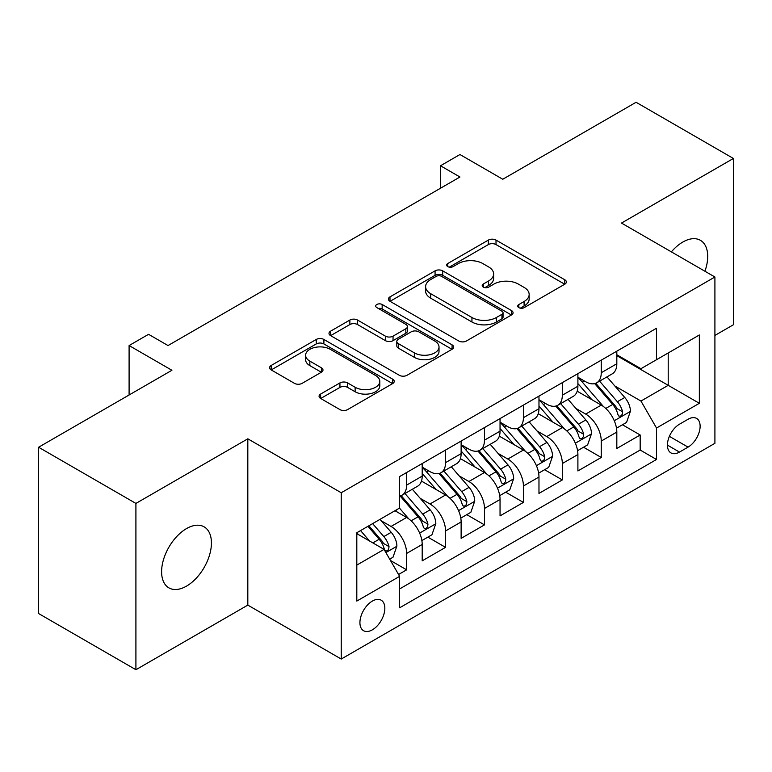 <?xml version="1.0" encoding="UTF-8"?>
<svg xmlns="http://www.w3.org/2000/svg" width="772" height="772" viewBox="0 0 772 772"><rect width="100%" height="100%" fill="white"/><g stroke="black" fill="none" stroke-linecap="round" stroke-linejoin="round"><path stroke-width="1.16" d="M518.842 307.632A3.783 2.181 0 0 0 524.188 307.632L564.786 284.192A5.404 3.117 0 0 0 566.368 281.992A5.404 3.117 0 0 0 564.786 279.782L496.01 240.082A5.404 3.117 0 0 0 488.367 240.082L447.779 263.513A3.783 2.181 0 0 0 446.67 265.057A3.783 2.181 0 0 0 447.779 266.601A3.783 2.181 0 0 0 453.125 266.601L458.375 263.57A17.293 9.978 0 0 1 482.828 263.57L488.56 266.88A17.293 9.978 0 0 1 493.626 273.944A17.293 9.978 0 0 1 488.56 280.998L483.311 284.028A3.783 2.181 0 0 0 482.201 285.572A3.783 2.181 0 0 0 483.311 287.116A3.783 2.181 0 0 0 488.657 287.116L493.916 284.086A17.293 9.978 0 0 1 518.359 284.086L524.091 287.396A17.293 9.978 0 0 1 529.158 294.45A17.293 9.978 0 0 1 524.091 301.514L518.842 304.544A3.783 2.181 0 0 0 517.732 306.088A3.783 2.181 0 0 0 518.842 307.632L518.842 304.544M186.515 586.122A35.232 20.342 120 0 0 209.53 555.078A35.232 20.342 120 0 0 204.126 526.842A35.232 20.342 120 0 0 186.515 528.588A35.232 20.342 120 0 0 163.5 559.632A35.232 20.342 120 0 0 168.894 587.868A35.232 20.342 120 0 0 186.515 586.122M704.933 271.242A35.232 20.342 120 0 0 700.416 240.314A35.232 20.342 120 0 0 682.795 242.061A35.232 20.342 120 0 0 671.37 251.865M372.374 629.827A17.611 10.171 120 0 0 383.887 614.309A17.611 10.171 120 0 0 381.185 600.191A17.611 10.171 120 0 0 372.374 601.07A17.611 10.171 120 0 0 360.871 616.587A17.611 10.171 120 0 0 363.573 630.705A17.611 10.171 120 0 0 372.374 629.827M320.641 394.048A5.404 3.117 0 0 0 319.058 396.258A5.404 3.117 0 0 0 320.641 398.458L339.941 409.604A5.404 3.117 0 0 0 347.583 409.604L392.668 383.568A5.404 3.117 0 0 0 394.241 381.368A5.404 3.117 0 0 0 392.668 379.158L323.893 339.458A5.404 3.117 0 0 0 316.25 339.458L271.165 365.484A5.404 3.117 0 0 0 269.582 367.684A5.404 3.117 0 0 0 271.165 369.894L294.47 383.346A5.404 3.117 0 0 0 302.113 383.346L321.403 372.21A5.404 3.117 0 0 0 322.986 370A5.404 3.117 0 0 0 321.403 367.8L309.852 361.122A14.456 8.347 0 0 1 305.615 355.226A14.456 8.347 0 0 1 314.542 347.516A14.456 8.347 0 0 1 330.291 349.32L375.568 375.462A14.456 8.347 0 0 1 379.795 381.368A14.456 8.347 0 0 1 370.878 389.078A14.456 8.347 0 0 1 355.13 387.264L347.583 382.912A5.404 3.117 0 0 0 339.941 382.912L320.641 394.048L320.641 398.458M714.911 335.434L733.4 324.761L733.4 158.463L636.089 102.28L502.775 179.249L459.958 154.525L440.494 165.768L459.958 177L168.026 345.547L148.562 334.315L129.098 345.547L129.098 394.984M135.911 503.421L135.911 669.72L247.822 605.113L247.822 438.814L135.911 503.421L38.6 447.239L171.915 370.27L129.098 345.547M247.822 438.814L341.234 492.748L714.911 277.003L714.911 443.311L341.234 659.047L341.234 492.748M733.4 158.463L621.489 223.069L714.911 277.003M458.761 341.002A5.404 3.117 0 0 0 466.404 341.002L511.489 314.966A5.404 3.117 0 0 0 513.071 312.766A5.404 3.117 0 0 0 511.489 310.556L442.713 270.856A5.404 3.117 0 0 0 435.07 270.856L389.985 296.882A5.404 3.117 0 0 0 388.403 299.082A5.404 3.117 0 0 0 389.985 301.292L458.761 341.002M378.319 308.453A3.783 2.181 0 0 1 382.159 308.983L382.159 304.486L452.074 344.862A5.404 3.117 0 0 1 453.656 347.062A5.404 3.117 0 0 1 452.074 349.272L406.989 375.298A5.404 3.117 0 0 1 399.346 375.298L330.58 335.598L330.58 331.178A5.404 3.117 0 0 0 328.997 333.388A5.404 3.117 0 0 0 330.58 335.598M330.58 331.178L349.87 320.042A5.404 3.117 0 0 1 357.513 320.042L385.402 336.148A5.404 3.117 0 0 0 393.044 336.148L405.84 328.756A5.404 3.117 0 0 0 407.423 326.546A5.404 3.117 0 0 0 405.84 324.346L376.804 307.574A3.783 2.181 0 0 1 375.703 306.03A3.783 2.181 0 0 1 378.039 304.014A3.783 2.181 0 0 1 382.159 304.486M135.911 669.72L38.6 613.537L38.6 447.239M398.555 574.493L406.632 569.832L390.478 560.501M381.291 520.811L391.057 526.456A22.021 12.709 60 0 1 406.632 553.428L422.197 544.434L422.197 560.839L445.55 547.358L427.842 537.129M420.209 498.336L429.985 503.981A22.021 12.709 60 0 1 445.55 530.953L461.125 521.959L461.125 538.364L484.478 524.883L466.77 514.654M459.137 475.87L468.913 481.506A22.021 12.709 60 0 1 484.478 508.478L500.044 499.484L500.044 515.889L523.406 502.408L505.689 492.189M498.056 453.396L507.831 459.041A22.021 12.709 60 0 1 523.406 486.003L538.972 477.019L538.972 493.424L562.325 479.933L544.617 469.714M536.984 430.921L546.759 436.566A22.021 12.709 60 0 1 562.325 463.528L577.9 454.544L577.9 470.949L601.253 457.468L601.253 441.063A22.021 12.709 -120 0 0 585.678 414.091L575.912 408.446M583.545 447.239L601.253 457.468M422.197 544.434A22.021 12.709 -120 0 0 406.632 517.462L394.955 510.726M461.125 521.959A22.021 12.709 -120 0 0 445.55 494.997L421.483 481.091M500.044 499.484A22.021 12.709 -120 0 0 484.478 472.522L460.411 458.626M538.972 477.019A22.021 12.709 -120 0 0 523.406 450.047L499.33 436.151M577.9 454.544A22.021 12.709 -120 0 0 562.325 427.572L538.258 413.676M688.055 419.264L679.485 424.204A17.061 9.853 120 0 0 668.34 439.239A17.061 9.853 120 0 0 670.955 452.913A17.061 9.853 120 0 0 679.485 452.074L688.055 447.123A17.061 9.853 120 0 0 699.2 432.088A17.061 9.853 120 0 0 696.585 418.414A17.061 9.853 120 0 0 688.055 419.264M356.809 565.104L384.051 549.374L399.626 576.346L399.626 607.805L656.528 459.485L656.528 428.026L640.953 401.054L614.83 385.981M399.626 576.346L356.809 601.07L356.809 532.748L399.626 508.024L399.626 476.565L656.528 328.245L656.528 359.704L699.345 334.99L699.345 403.302L656.528 428.026M422.197 467.128L429.985 471.624A22.021 12.709 60 0 0 440.995 472.715L456.561 463.721A22.021 12.709 -120 0 0 461.125 453.647L461.125 441.053M461.125 444.653L468.913 449.15A22.021 12.709 60 0 0 479.914 450.24L495.489 441.246A22.021 12.709 -120 0 0 500.044 431.172L500.044 418.588M500.044 422.178L507.831 426.675A22.021 12.709 60 0 0 518.842 427.765L534.417 418.781A22.021 12.709 -120 0 0 538.972 408.697L538.972 396.113M538.972 399.713L546.759 404.2A22.021 12.709 60 0 0 557.77 405.29L573.335 396.306A22.021 12.709 -120 0 0 577.9 386.222L577.9 373.638M399.626 588.93L640.171 450.047L640.171 434.993L616.818 448.474L616.818 432.069A22.021 12.709 -120 0 0 601.253 405.097L577.176 391.201M577.9 377.238L585.678 381.735A22.021 12.709 -120 0 0 596.688 382.825A22.021 12.709 -120 0 0 601.253 372.741L601.253 360.157M596.688 382.825L612.264 373.831A22.021 12.709 -120 0 0 616.818 363.747L616.818 351.163M406.632 472.522L406.632 485.105A22.021 12.709 60 0 1 402.067 495.18A22.021 12.709 60 0 1 399.626 496.078M402.067 495.18L417.642 486.196A22.021 12.709 -120 0 0 422.197 476.112L422.197 463.528M445.55 450.047L445.55 462.631A22.021 12.709 60 0 1 440.995 472.715M484.478 427.572L484.478 440.156A22.021 12.709 60 0 1 479.914 450.24M523.406 405.097L523.406 417.691A22.021 12.709 60 0 1 518.842 427.765M562.325 382.632L562.325 395.216A22.021 12.709 60 0 1 557.77 405.29M562.325 463.528L562.325 479.933M523.406 486.003L523.406 502.408M484.478 508.478L484.478 524.883M445.55 530.953L445.55 547.358M406.632 553.428L406.632 569.832M384.051 549.374L356.809 533.645M640.953 401.054L668.205 385.325L668.205 352.968L699.345 334.99M616.818 355.66L699.345 403.302M616.818 354.763L640.953 368.698L656.528 359.704M247.822 605.113L341.234 659.047M440.494 165.768L440.494 188.243M622.464 424.764L640.171 434.993M640.171 450.047L656.528 459.485M520.357 308.163L524.091 306.011A17.293 9.978 0 0 0 529.158 298.947L529.158 294.45M493.626 273.944L493.626 278.431A17.293 9.978 0 0 1 488.56 285.495L484.816 287.657M564.718 284.241L496.01 244.57A5.404 3.117 0 0 0 488.367 244.57L449.285 267.141M511.411 315.015L442.713 275.343A5.404 3.117 0 0 0 435.07 275.343L390.063 301.331M501.935 314.31A3.783 2.181 0 0 0 503.045 312.766A3.783 2.181 0 0 0 501.935 311.222L441.565 276.366A3.783 2.181 0 0 0 436.219 276.366L430.68 279.56A17.293 9.978 0 0 0 425.613 286.624A17.293 9.978 0 0 0 430.68 293.678L471.943 317.504A17.293 9.978 0 0 0 496.396 317.504L501.935 314.31L501.935 318.797A3.783 2.181 0 0 0 503.045 317.253L503.045 312.766M425.613 286.624L425.613 291.121A17.293 9.978 0 0 0 430.68 298.175L430.68 293.678M501.935 318.797L496.396 322.001A17.293 9.978 0 0 1 471.943 322.001L430.68 298.175M330.648 335.637L349.87 324.539L349.87 320.042M407.423 326.546L407.423 331.043A5.404 3.117 0 0 1 405.84 333.253L393.044 340.635A5.404 3.117 0 0 1 385.402 340.635L357.513 324.539A5.404 3.117 0 0 0 349.87 324.539M382.159 308.983L452.006 349.311M414.342 352.852A14.456 8.347 0 0 0 430.1 354.666A14.456 8.347 0 0 0 439.017 346.956A14.456 8.347 0 0 0 434.79 341.05L418.839 331.844A5.404 3.117 0 0 0 411.196 331.844L398.391 339.236A5.404 3.117 0 0 0 396.808 341.436A5.404 3.117 0 0 0 398.391 343.646L414.342 352.852L414.342 357.349A14.456 8.347 0 0 0 430.1 359.154A14.456 8.347 0 0 0 439.017 351.443L439.017 346.956M396.808 341.436L396.808 345.933A5.404 3.117 0 0 0 398.391 348.143L398.391 343.646M414.342 357.349L398.391 348.143M379.795 381.368L379.795 385.855A14.456 8.347 0 0 1 370.878 393.566A14.456 8.347 0 0 1 355.13 391.761L347.583 387.399A5.404 3.117 0 0 0 339.941 387.399L320.718 398.497M305.615 355.226L305.615 359.723A14.456 8.347 0 0 0 309.852 365.619L309.852 361.122M321.335 372.249L309.852 365.619M392.591 383.616L323.893 343.945A5.404 3.117 0 0 0 316.25 343.945L271.233 369.933M616.49 428.209L626.555 422.409L630.444 411.167A14.591 8.424 -120 0 0 624.76 397.474L606.975 376.881M603.414 406.526L582.32 382.101A42.113 24.308 -120 0 0 577.9 377.479M591.844 399.674L580.052 386.01A34.952 20.178 -120 0 0 577.9 383.665M594.71 383.616L612.698 404.441A14.591 8.424 60 0 1 617.899 414.487L618.961 416.214L620.929 415.944L622.251 414.332L622.57 411.794A14.591 8.424 -120 0 0 617.368 401.739L599.583 381.156M595.762 383.269L615.091 405.647A7.431 4.294 60 0 1 616.963 408.562L622.57 411.794M577.572 450.684L587.627 444.875L591.516 433.642A14.591 8.424 -120 0 0 585.842 419.949L568.057 399.356M564.486 429L543.401 404.576A42.113 24.308 -120 0 0 538.972 399.944M552.926 422.149L541.124 408.485A34.952 20.178 -120 0 0 538.972 406.14M555.782 406.082L573.77 426.916A14.591 8.424 60 0 1 578.971 436.962L580.033 438.689L582.001 438.409L583.323 436.807L583.642 434.26A14.591 8.424 -120 0 0 578.44 424.214L560.655 403.621M556.844 405.744L576.173 428.122A7.431 4.294 60 0 1 578.045 431.027L583.642 434.26M538.644 473.159L548.709 467.349L552.598 456.117A14.591 8.424 -120 0 0 546.914 442.414L529.129 421.83M525.568 451.475L504.473 427.051A42.113 24.308 -120 0 0 500.044 422.419M513.998 444.614L502.205 430.959A34.952 20.178 -120 0 0 500.044 428.614M516.864 428.557L534.851 449.381A14.591 8.424 60 0 1 540.053 459.437L541.114 461.164L543.083 460.884L544.405 459.282L544.723 456.734A14.591 8.424 -120 0 0 539.522 446.689L521.737 426.096M517.916 428.219L537.244 450.597A7.431 4.294 60 0 1 539.117 453.502L544.723 456.734M499.725 495.634L509.781 489.824L513.669 478.592A14.591 8.424 -120 0 0 507.986 464.889L490.201 444.296M486.64 473.94L465.555 449.526A42.113 24.308 -120 0 0 461.125 444.894M475.079 467.089L463.277 453.434A34.952 20.178 -120 0 0 461.125 451.08M477.936 451.031L495.923 471.856A14.591 8.424 60 0 1 501.124 481.902L502.186 483.639L504.155 483.359L505.477 481.757L505.795 479.209A14.591 8.424 -120 0 0 500.594 469.164L482.809 448.571M478.997 450.694L498.326 473.072A7.431 4.294 60 0 1 500.198 475.977L505.795 479.209M460.797 518.108L470.852 512.299L474.741 501.057A14.591 8.424 -120 0 0 469.067 487.364L451.282 466.77M447.721 496.415L426.627 472.001A42.113 24.308 -120 0 0 422.197 467.369M436.151 489.564L424.349 475.909A34.952 20.178 -120 0 0 422.197 473.554M439.007 473.506L456.995 494.331A14.591 8.424 60 0 1 462.196 504.377L463.258 506.104L465.236 505.834L466.549 504.232L466.867 501.684A14.591 8.424 -120 0 0 461.666 491.629L443.881 471.045M440.069 473.159L459.398 495.537A7.431 4.294 60 0 1 461.27 498.451L466.867 501.684M421.869 540.574L431.934 534.774L435.823 523.532A14.591 8.424 -120 0 0 430.139 509.838L412.354 489.245M408.793 518.89L399.481 508.111M397.223 512.039L395.708 510.282M400.089 495.971L418.077 516.806A14.591 8.424 60 0 1 423.278 526.851L424.339 528.579L426.308 528.299L427.63 526.697L427.949 524.159A14.591 8.424 -120 0 0 422.747 514.104L404.962 493.511M401.141 495.634L420.47 518.012A7.431 4.294 60 0 1 422.342 520.917L427.949 524.159M389.696 559.15L393.006 557.239L396.895 546.007A14.591 8.424 -120 0 0 391.221 532.313L380.017 519.344M369.566 541.018L360.553 530.586M358.305 534.513L356.809 532.777M367.954 526.311L379.148 539.271A14.591 8.424 60 0 1 384.35 549.326L385.411 551.054L387.38 550.774L388.702 549.172L389.02 546.624A14.591 8.424 -120 0 0 383.819 536.579L372.625 523.619M368.852 525.79L381.551 540.487A7.431 4.294 60 0 1 383.423 543.391L389.02 546.624M391.057 526.456L406.632 517.462M429.985 503.981L445.55 494.997M468.913 481.506L484.478 472.522M507.831 459.041L523.406 450.047M546.759 436.566L562.325 427.572M585.678 414.091L601.253 405.097M601.253 372.741L616.818 363.747M406.632 485.105L422.197 476.112M445.55 462.631L461.125 453.647M484.478 440.156L500.044 431.172M523.406 417.691L538.972 408.697M562.325 395.216L577.9 386.222M601.253 441.063L616.818 432.069M669.392 436.354L688.055 447.123M667.423 445.106L679.485 452.074M524.091 306.011L524.091 301.514M483.311 287.116L483.311 284.028M488.56 285.495L488.56 280.998M447.779 266.601L447.779 263.513M488.367 244.57L488.367 240.082M496.01 244.57L496.01 240.082M564.786 284.192L564.786 279.782M389.985 301.292L389.985 296.882M435.07 275.343L435.07 270.856M442.713 275.343L442.713 270.856M511.489 314.966L511.489 310.556M471.943 322.001L471.943 317.504M496.396 322.001L496.396 317.504M357.513 324.539L357.513 320.042M385.402 340.635L385.402 336.148M393.044 340.635L393.044 336.148M405.84 333.253L405.84 328.756M452.074 349.272L452.074 344.862M339.941 387.399L339.941 382.912M347.583 387.399L347.583 382.912M355.13 391.761L355.13 387.264M321.403 372.21L321.403 367.8M271.165 369.894L271.165 365.484M316.25 343.945L316.25 339.458M323.893 343.945L323.893 339.458M392.668 383.568L392.668 379.158M614.271 420.73L630.348 411.447M582.32 382.101L584.327 380.953M617.368 401.739L624.76 397.474M605.74 408.456L612.698 404.441M575.343 443.205L591.42 433.922M543.401 404.576L545.408 403.418M578.44 424.214L585.842 419.949M566.812 430.93L573.77 426.916M536.424 465.68L552.501 456.397M504.473 427.051L506.48 425.893M539.522 446.689L546.914 442.414M527.894 453.405L534.851 449.381M497.496 488.155L513.573 478.872M465.555 449.526L467.552 448.368M500.594 469.164L507.986 464.889M488.965 475.87L495.923 471.856M458.568 510.62L474.655 501.346M426.627 472.001L428.634 470.843M461.666 491.629L469.067 487.364M450.037 498.345L456.995 494.331M419.65 533.095L435.726 523.812M422.747 514.104L430.139 509.838M411.119 520.82L418.077 516.806M385.903 552.578L396.798 546.287M383.819 536.579L391.221 532.313M372.857 542.909L379.148 539.271"/></g></svg>
